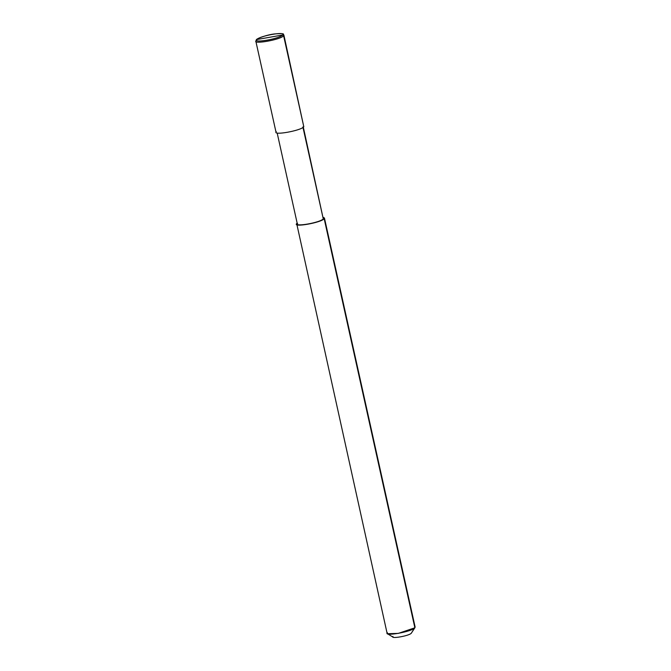 <?xml version="1.0" encoding="UTF-8"?>
<svg xmlns="http://www.w3.org/2000/svg" width="671" height="671" viewBox="0 0 671 671"><rect width="100%" height="100%" fill="white"/><g stroke="black" fill="none" stroke-linecap="round" stroke-linejoin="round"><path stroke-width="1.01" d="M276.301 131.625C271.965 135.852 300.969 130.736 303.804 126.777L283.623 35.764L282.499 35.009L256.842 39.539C259.484 35.848 286.551 31.067 282.499 35.009C286.551 31.067 259.484 35.848 256.842 39.539L255.861 41.3L256.322 39.824C255.945 38.926 266.471 34.791 274.682 33.919C287.591 32.954 281.971 34.699 283.892 35.085L303.804 126.777C300.969 130.736 271.965 135.852 276.301 131.625M256.842 39.539L282.499 35.009C279.866 38.7 252.791 43.481 256.842 39.539C252.791 43.481 279.866 38.7 282.499 35.009L283.623 35.764C280.797 39.723 251.784 44.84 256.129 40.621C251.784 44.84 280.797 39.723 283.623 35.764L303.804 126.777M411.457 632.963L411.306 633.198C409.419 635.831 390.086 639.245 392.98 636.427C390.086 639.245 409.419 635.831 411.306 633.198L414.871 627.788L324.177 218.704L323.263 218.872L302.881 126.936L323.263 218.872C320.621 222.562 293.554 227.335 297.597 223.393L296.683 223.56L297.597 223.393C293.554 227.335 320.621 222.562 323.263 218.872L324.445 218.025L323.313 217.329L324.177 218.704C321.35 222.663 292.346 227.779 296.683 223.56L387.108 633.323M303.334 127.205L323.263 218.872M324.445 218.025L415.139 627.108L411.398 633.08M296.683 223.56C292.346 227.779 321.35 222.663 324.177 218.704L414.871 627.788C412.044 631.747 383.04 636.863 387.377 632.644L387.444 633.726L398.348 633.382L414.871 627.788L411.306 633.198M255.861 41.3L276.041 132.313M277.173 133.001L297.354 224.03M387.444 633.726L393.021 637.156"/></g></svg>
